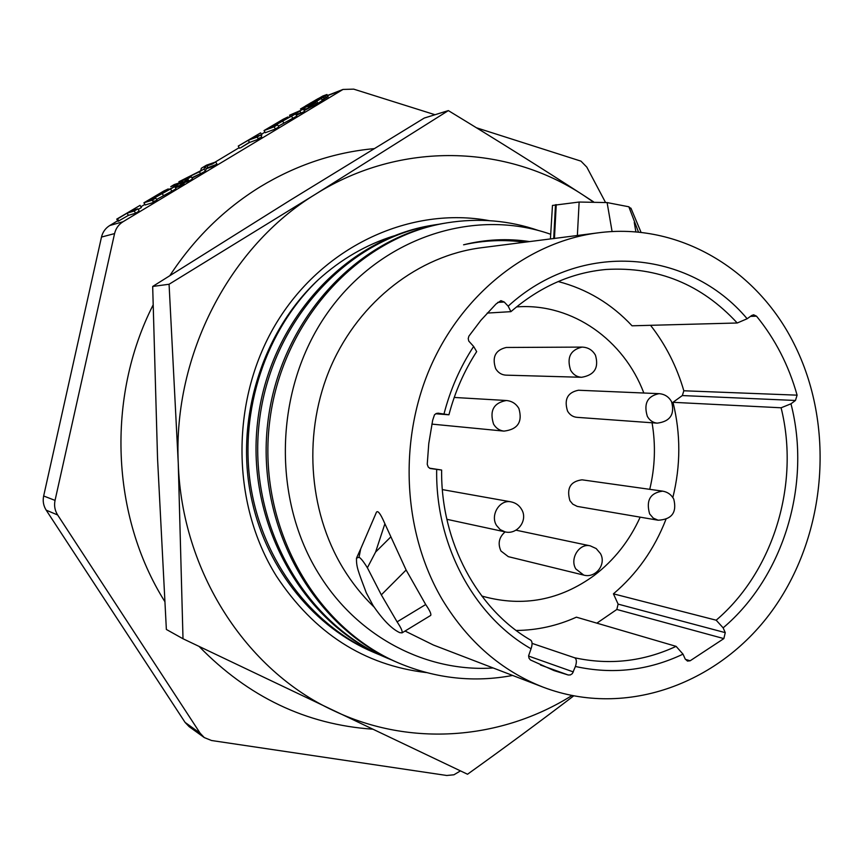<?xml version="1.0" encoding="UTF-8"?>
<svg xmlns="http://www.w3.org/2000/svg" width="864" height="864" viewBox="0 0 864 864"><rect width="100%" height="100%" fill="white"/><g stroke="black" fill="none" stroke-linecap="round" stroke-linejoin="round"><path stroke-width="1.3" d="M460.447 770.893L453.935 774.781L446.742 775.483L211.55 740.513L204.293 737.586L200.167 733.244L57.65 514.976C54.832 510.505 53.968 505.634 55.048 500.386L114.566 233.593C115.798 228.452 118.627 224.5 123.023 221.735L343.03 89.435L353.722 89.143L435.002 114.728M476.431 127.775L580.975 161.147L586.807 167.108L605.513 202.435M204.293 737.586L189.119 726.635L185.08 722.401L46.192 510.16C43.448 505.807 42.606 501.088 43.654 495.99L101.488 237.06C102.697 232.06 105.44 228.215 109.728 225.536L117.72 220.73M140.918 206.777L144.86 204.401M173.027 187.456L178.686 184.043M214.898 162.259L239.177 147.658M261.436 134.255L264.956 132.138M293.198 113.832L293.76 114.815L299.117 111.575M302.476 109.566L304.711 108.216M118.789 220.892L128.401 215.363L135.594 213.235L139.19 211.064L137.84 208.84L130.615 211.043L140.054 205.362L141.383 207.544L138.218 209.455M156.622 199.465L176.072 188.849L174.744 186.635L151.999 199.238L155.768 198.05L152.194 200.2L153.533 202.424L157.108 200.275L153.328 201.442L152.485 200.027M174.744 186.635L165.197 191.203L168.242 188.914L163.912 190.966L143.899 202.802L145.217 204.984L153.533 202.424M175.414 187.747L180.792 186.008L184.324 183.881L175.003 187.056M192.056 178.124L205.394 171.18L206.248 168.761L213.538 166.277L217.026 164.182L206.021 168.383M200.524 173.653L191.84 177.757M188.114 179.528L180.155 183.956L189.022 181.051L192.542 178.934L191.225 176.72L187.704 178.837L178.859 181.775L179.485 182.822M188.546 180.252L185.49 181.256L188.33 179.896M249.437 142.258L240.538 147.863L249.545 142.441L258.412 139.244L261.824 137.192L258.012 138.564M260.906 135.605L261.878 135.011L260.626 132.862L251.662 138.251L260.55 135L257.137 137.052L258.412 139.244M278.37 126.155L296.827 116.111L295.574 113.918L272.97 126.468L277.56 124.762L274.169 126.803L264.038 130.561L283.241 119.21L287.874 116.964L285.401 118.886L295.574 113.918M264.038 130.561L265.291 132.71L275.432 128.995L278.824 126.954L277.56 124.762M300.953 112.784L295.996 114.664M296.352 115.279L304.657 111.391L303.415 109.21L289.548 115.225L290.282 116.51M305.057 108.821L303.696 109.706M304.193 110.57L318.017 103.345L327.856 96.736M326.344 97.254L323.903 98.204M315.792 102.416L308.124 106.931M140.054 205.362L116.737 219.132L118.076 221.314M118.908 221.076L117.569 218.884L127.062 213.17L134.244 211.01L137.84 208.84M117.569 218.884L116.737 219.132M128.401 215.363L127.062 213.17M135.594 213.235L134.244 211.01M163.35 195.404L162.032 193.201M171.936 191.344L170.608 189.119M158.382 195.091L158.058 194.54M143.899 202.802L152.194 200.2M157.108 200.275L155.768 198.05M217.026 164.182L215.719 161.968L206.453 165.186L201.301 168.286L200.772 170.716L178.859 181.775M207.738 167.357L206.885 165.92M185.35 180.824L184.756 179.82M189.022 181.051L187.704 178.837M200.729 173.999L199.422 171.785L204.088 168.977L204.962 166.579L206.248 168.761M205.394 171.18L204.088 168.977M260.626 132.862L238.248 146.07L239.512 148.23M249.545 142.441L248.292 140.281L257.137 137.052M261.824 137.192L260.55 135M283.748 122.915L282.496 120.744M292.896 118.465L291.643 116.284M277.808 123.271L277.484 122.72M275.432 128.995L274.169 126.803M303.415 109.21L289.548 115.225M301.298 113.411L300.056 111.218M318.017 103.345L316.775 101.164L321.224 98.485L322.456 100.667M326.722 97.934L325.501 95.764L326.765 94.802L327.996 96.973M328.158 96.671L326.927 94.511L322.823 96.001L300.467 109.004L305.91 107.147L316.775 101.164M324.032 98.15L323.449 97.103M319.81 99.036L319.27 98.096M316.127 99.673L316.796 100.85M311.202 104.08L310.532 102.902M306.169 105.548L306.59 106.283M150.941 199.573L164.549 191.084L148.295 200.405L150.941 199.573M215.719 161.968L212.242 164.074L204.962 166.579M199.422 171.785L184.194 179.075L191.225 176.72M248.292 140.281L238.248 146.07M271.674 126.954L284.418 119.135L268.456 128.153L271.674 126.954M325.501 95.764L321.224 98.485M320.047 98.885L319.529 97.967L318.071 98.658L305.413 106.024L304.139 107.233L309.02 105.235L323.136 96.833M319.529 97.967L323.006 96.617M321.894 99.684L324.616 98.755L322.304 100.418M323.33 97.178L324.238 98.777M317.887 103.108L310.252 107.406L305.251 109.177M315.5 101.909L316.624 103.874M308.783 108.086L307.724 106.24M304.474 107.806L305.37 109.382M308.254 107.158L315.911 102.622M512.622 675.443C474.109 682.7 436.32 678.64 399.244 663.26C314.755 627.923 257.537 526.219 269.417 423.77C280.843 321.246 358.927 236.693 447.174 222.804C478.721 217.814 509.209 220.396 538.639 230.558M392.245 660.193L387.256 658.141C303.901 623.268 247.547 523.249 259.222 422.55C270.464 321.775 347.393 238.626 434.473 224.899L439.744 224.111M380.484 655.171L375.656 653.184C312.185 626.108 262.775 561.773 250.744 486.194C238.885 410.616 265.831 329.875 318.254 279.796C340.999 259.243 366.152 244.631 393.725 235.948M434.473 224.899L432.378 225.245C345.492 238.939 268.758 321.862 257.548 422.345C245.894 522.752 302.119 622.501 385.29 657.299M524.707 242.212C504.414 239.404 484.034 240.268 463.579 244.804C485.6 239.328 507.611 238.259 529.6 241.585M551.189 238.831L481.205 247.763C418.91 255.701 359.791 300.888 331.214 365.764C302.789 430.682 307.735 510.214 343.127 568.296C351.918 582.692 362.189 595.566 373.928 606.906M550.703 234.274C473.591 207.176 379.836 237.74 326.97 313.632C273.953 389.275 271.469 500.353 320.231 576.148C359.338 638.161 427.518 672.419 493.15 667.969M543.24 687.204C501.79 671.015 468.288 642.06 442.746 600.34C403.272 534.049 397.926 442.53 430.067 367.902C462.348 293.285 528.725 241.639 597.942 232.859C678.726 222.059 756.875 269.244 793.908 343.537C835.142 424.926 827.032 532.278 774.306 607.673C721.71 682.97 626.832 718.967 543.24 687.204L433.372 645.008L405.054 631.033M430.326 615.643L430.693 615.427C431.417 614.056 429.754 610.427 425.693 604.541L406.123 570.013L384.89 523.746C380.149 512.762 377.19 509.274 376.002 513.27L360.688 548.899L359.024 557.28L356.486 558.122C356.357 566.914 357.718 570.078 366.282 592.79L373.097 605.556C382.914 619.931 391.792 628.96 399.73 632.642L402.041 632.869C402.732 631.508 401.09 627.836 397.094 621.853L381.316 594.864L367.384 567.778C363.506 561.514 360.72 558.014 359.024 557.28M487.199 313.081L510.916 311.656L508.172 306.169L504.23 302.011L497.675 302.4M435.694 413.77L448.924 414.796C454.961 391.9 464.206 370.84 476.669 351.616L473.645 346.453L468.774 341.096L468.223 338.612L468.871 336.172L480.881 320.317L496.033 303.988L500.915 300.661L504.23 302.011M448.924 414.796L437.962 413.165M530.42 640.03L530.809 640.213C477.662 609.66 440.672 542.171 441.634 470.048L430.132 468.493L428.252 467.068L427.237 464.303L428.771 443.578L432.67 420.26L434.495 414.785L436.406 413.435L438.469 413.208M530.809 640.213C532.386 641.66 532.472 644.512 531.047 648.767L528.617 655.754L528.984 658.152L530.41 659.945L554.029 670.583L568.22 675L540.443 664.999M532.062 643.378L574.603 657.763C576.623 658.93 576.904 661.835 575.413 666.479L572.346 673.618L570.402 674.914L568.22 675M574.603 657.763C609.563 665.345 643.399 661.543 676.102 646.358L683.014 654.145L685.184 658.973L687.463 661.068L690.142 660.787L723.848 638.604L725.263 632.642L723.146 627.847L716.18 620.201L613.429 593.838L618.116 604.12L616.82 609.466L723.848 638.604M716.18 620.201C773.701 571.244 800.053 483.57 781.099 407.786L790.97 403.812L795.452 400.475L682.333 395.561L673.002 402.311C680.789 433.901 680.735 465.642 672.84 497.534M558.187 281.545C586.818 288.997 611.431 303.75 632.048 325.804L737.23 322.996L747.144 318.751L751.734 315.468L753.635 314.798L756.529 316.181C775.267 339.174 788.789 365.504 797.094 395.161L795.452 400.475M597.942 232.859L550.411 238.95M781.099 407.786L673.002 402.311M797.094 395.161L683.834 390.776C676.76 366.53 665.669 344.704 650.56 325.307M676.102 646.358L576.407 617.166C557.161 625.828 537.084 630.266 516.186 630.472M596.873 623.16L616.82 609.466M725.263 632.642L618.116 604.12M441.007 469.93L429.462 468.158M367.384 567.778L375.592 552.064L384.89 523.746M375.592 552.064L390.798 536.922M577.368 235.483L579.139 202.036L607.1 202.576L628.83 206.777L638.55 232.222M634.262 222.448L635.904 231.984M550.422 238.896L552.474 205.427L579.139 202.036M628.83 206.777L631.217 208.807M683.834 390.776L682.333 395.561M445.014 223.16C356.962 237.017 279.083 321.332 267.689 423.565C255.841 525.722 312.898 627.124 397.213 662.396M318.254 279.796C260.982 332.975 233.885 422.798 252.223 501.898C267.667 570.575 314.993 627.728 373.745 652.374L375.656 653.184M665.896 519.469C654.372 549.137 636.887 573.923 613.429 593.838M640.181 517.158C629.424 540.864 614.066 560.304 594.119 575.51C560.11 600.221 523.228 607.219 483.462 596.495L481.712 595.955M649.739 489.337C655.063 467.23 655.841 445.046 652.061 422.777M643.831 393.012C623.862 340.049 572.702 303.48 518.346 306.785L516.521 306.893M426.47 672.592C364.09 665.237 314.086 633.085 276.437 576.148C230.278 502.351 230.396 397.321 277.495 321.235C324.572 245.02 411.426 206.204 489.164 220.633M593.082 201.82L583.481 195.286C506.801 144.526 400.831 140.605 315.673 194.119C230.072 246.035 173.081 354.683 178.254 463.136C181.742 571.784 246.218 670.27 333.126 710.424C410.832 747.673 501.692 739.606 571.838 695.585M593.546 201.83L583.481 195.286C540.853 167.648 495.806 139.428 448.351 110.603L424.267 118.055L289.98 200.372L152.68 286.459L157.55 458.6L166.363 629.456L183.006 638.755L467.521 774.241C504.587 747.695 539.946 721.602 573.61 695.941M152.68 286.459L169.074 284.256L178.254 463.136L183.006 638.755M448.351 110.603L315.673 194.119L169.074 284.256M174.226 184.561L182.995 181.667L179.464 183.794L170.748 186.656L174.226 184.561M578.448 390.236C567.551 392.45 563.911 399.406 567.551 411.091C569.754 414.839 572.854 416.912 576.85 417.323L657.245 423.155C652.99 422.723 649.685 420.466 647.341 416.383C643.496 403.661 647.395 396.09 659.027 393.66L578.448 390.236M582.044 479.822C570.391 481.367 566.352 488.322 569.916 500.699L572.767 504.144L577.228 506.401L658.152 520.225L653.27 518.119L649.631 513.896C645.862 500.45 650.192 492.869 662.623 491.141L582.044 479.822M446.85 519.307L505.116 531.878C498.992 537.224 497.61 543.607 500.958 551.016L508.313 556.654L583.708 575.089L575.856 568.976C569.43 558.781 579.344 542.927 590.252 545.843L515.959 530.172M431.86 424.105L503.96 431.114C499.5 430.564 496.033 428.242 493.571 424.127C489.359 410.756 493.614 402.883 506.326 400.507L454.216 397.451M506.282 347.468C495.396 350.028 491.854 357.091 495.655 368.647C498.107 372.719 501.53 374.879 505.926 375.149L581.612 377.287C576.893 376.996 573.242 374.641 570.629 370.202C566.59 357.599 570.391 349.898 582.055 347.101L506.282 347.468M185.08 722.401L200.167 733.244M46.192 510.16L57.65 514.976M43.654 495.99L55.048 500.386M101.488 237.06L114.566 233.593M109.728 225.536L123.023 221.735M327.596 95.677L340.621 90.612M747.144 318.751C689.137 249.577 580.813 239.49 508.172 306.169M473.645 346.453C460.22 366.984 450.338 389.491 443.988 413.986M436.676 469.465C435.337 545.054 474.12 616.486 531.047 648.767M575.413 666.479C612.544 674.654 648.41 670.55 683.014 654.145M723.146 627.847C784.015 576.396 811.62 483.559 790.97 403.812M756.529 316.181L750.46 316.375M690.142 660.787L685.379 659.34M573.361 671.933L528.595 656.078M554.45 238.54L556.243 204.617M555.476 204.746L553.694 238.637M737.23 322.996C701.536 284.299 657.817 266.458 606.096 269.471C571.536 272.624 539.816 286.686 510.916 311.656M607.1 202.576L612.101 231.606M381.316 594.864L406.123 570.013M425.693 604.541L397.094 621.853M511.002 501.854C499.738 499.241 489.942 515.138 496.53 525.452L500.213 529.632L505.116 531.878C517.244 535.064 528.196 520.366 521.726 509.609C519.318 505.397 515.743 502.816 511.002 501.854L442.368 489.596M327.478 95.483L343.03 89.435M630.947 208.17L641.12 232.492M374.047 148.64C334.066 152.356 296.147 165.067 260.302 186.754C224.251 209.002 194.108 238.604 169.895 275.573M153.036 305.132C106.132 397.505 111.197 516.067 164.668 601.322M199.12 646.466C248.389 697 306.202 724.572 372.546 729.173M430.693 615.427L402.041 632.869M360.644 548.996L356.832 557.399M657.245 423.155C670.183 421.47 674.957 414.342 671.587 401.771C668.866 396.814 664.675 394.103 659.027 393.66M658.152 520.225C671.89 519.469 677.084 512.428 673.758 499.09C671.328 494.64 667.624 491.983 662.623 491.141M583.708 575.089C595.598 578.567 606.701 564.246 600.426 553.532L596.182 548.554L590.252 545.843M503.96 431.114C517.752 429.462 522.742 421.945 518.908 408.542C516.1 403.693 511.898 401.015 506.326 400.507M581.612 377.287C594.454 375.116 599.076 367.762 595.458 355.223C592.499 350.017 588.038 347.306 582.055 347.101"/></g></svg>
